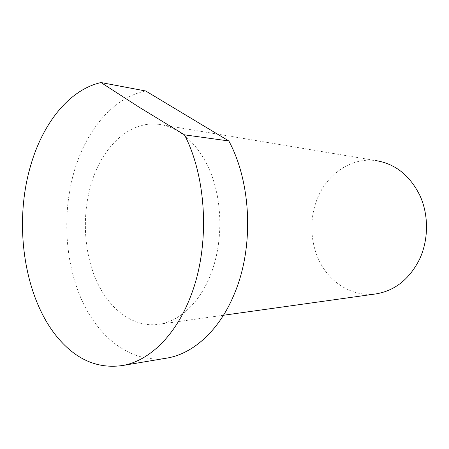 <?xml version="1.0" encoding="UTF-8"?>
<svg xmlns="http://www.w3.org/2000/svg" width="449" height="449" viewBox="0 0 449 449"><rect width="100%" height="100%" fill="white"/><g stroke="black" fill="none" stroke-linecap="round" stroke-linejoin="round"><path stroke-width="0.34" stroke-dasharray="2.25 1.68" d="M159.412 124.407C130.238 120.231 102.928 145.987 91.781 181.98C81.853 213.466 83.52 251.283 96.305 280.367C109.152 309.288 133.185 327.877 158.649 324.33C179.353 321.495 199.912 302.778 210.968 273.828C222.362 244.318 222.805 206.108 212.068 176.317C201.27 146.526 180.593 127.292 159.412 124.407L376.503 160.697C351.814 156.959 327.568 173.477 317.572 198.065C308.654 219.516 310.214 245.732 321.697 265.454C333.225 285.093 354.424 296.946 375.993 293.899M145.706 90.984C113.535 97.506 87.061 129.306 74.927 168.987C62.125 210.895 64.443 260.527 81.387 299.208C98.41 337.603 130.575 363.207 165.518 358.33M223.484 315.254L158.649 324.33"/><path stroke-width="0.67" d="M223.484 315.254L375.993 293.899C394.761 290.756 409.213 279.345 419.36 259.668C428.571 240.31 428.896 215.677 420.191 196.101C410.229 175.812 395.664 164.008 376.503 160.697M101.003 82.549C68.877 89.839 42.677 123.666 30.684 165.507C12.521 226.717 25.093 304.551 62.787 343.305C80.231 361.389 100.211 368.781 122.734 365.486C149.147 360.906 175.755 335.762 190.702 296.16C210.014 247.113 207.208 178.764 184.5 134.846L228.827 140.964L145.706 90.984L101.003 82.549L138.893 107.03L184.5 134.846M165.518 358.33L167.494 357.999C193.873 353.419 220.234 329.544 234.99 292.338C254.039 246.243 251.272 182.35 228.827 140.964M167.494 357.999L122.734 365.486"/></g></svg>
